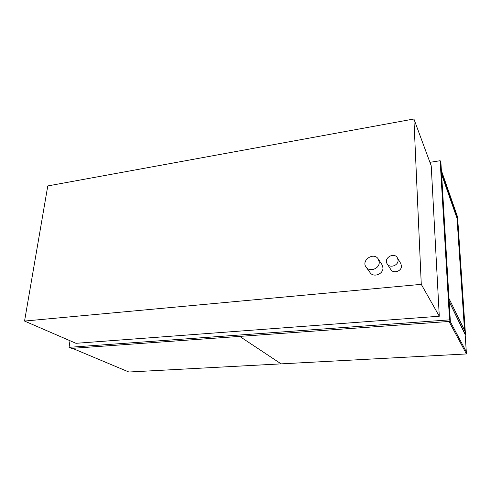 <?xml version="1.0" encoding="UTF-8"?>
<svg xmlns="http://www.w3.org/2000/svg" width="491" height="491" viewBox="0 0 491 491"><rect width="100%" height="100%" fill="white"/><g stroke="black" fill="none" stroke-linecap="round" stroke-linejoin="round"><path stroke-width="0.74" d="M398.06 260.15L397.391 257.83C394.058 251.717 383.201 258.186 387.184 263.882C389.793 268.522 398.52 265.557 398.06 260.15M397.391 257.83L400.797 263.569L401.466 265.852C401.926 271.173 393.352 274.064 390.775 269.491L387.184 263.882M379.224 262.163L378.248 258.99C373.786 251.662 360.842 260.365 366.114 267.104C369.514 272.45 379.703 268.651 379.224 262.163M378.248 258.99L381.98 264.643L382.949 267.773C383.434 274.156 373.418 277.863 370.067 272.591L366.114 267.104M429.932 162.325L440.145 160.717L449.553 319.856L69.047 347.327L70.004 340.723M413.901 118.988L431.221 165.811L439.285 316.229L75.982 343.307L24.55 321.059L421.272 284.344L413.901 118.988L47.78 185.936L24.55 321.059M69.047 347.327L71.582 348.389L450.351 321.36L449.553 319.856M440.145 160.717L440.93 163L450.351 321.36M439.285 316.229L421.272 284.344M465.155 334.598L449.179 301.615L465.1 333.794L466.303 351.759L450.149 321.378L466.303 351.759L466.45 353.943L281.122 363.868L239.688 336.396L72.435 348.334L128.881 372.012L281.122 363.868L239.688 336.396L449.013 321.458L466.45 353.943M441.612 174.471L457.035 218.372L464.511 330.197M441.532 173.163L457.354 218.335L457.035 218.372M457.354 218.335L464.909 331.014L448.989 298.497M465.486 334.58L457.581 217.004L441.372 170.469"/></g></svg>
